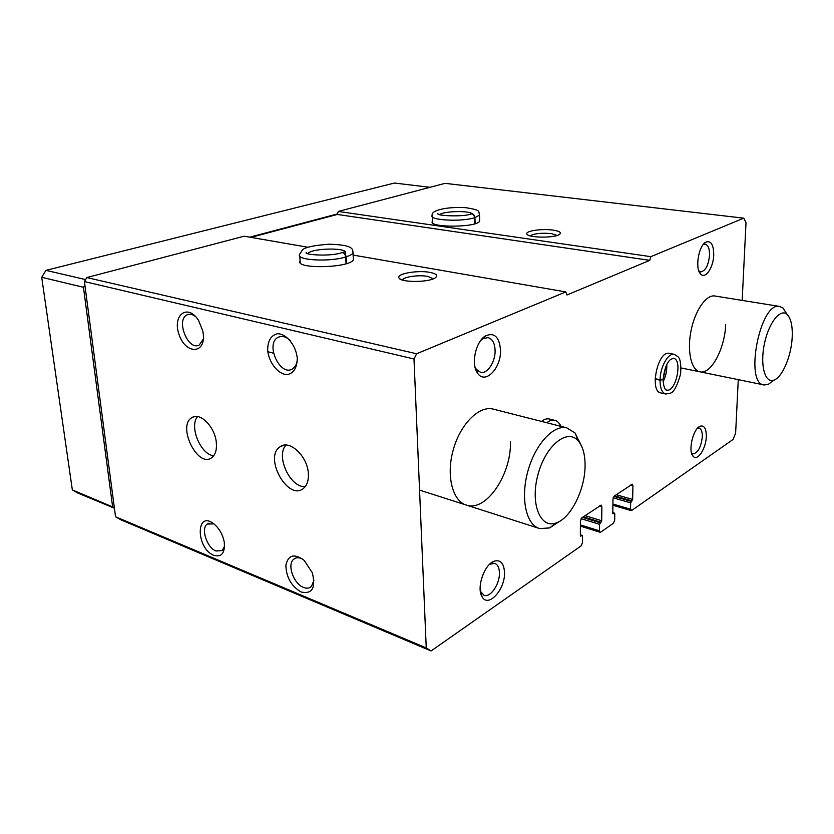 <?xml version="1.0" encoding="UTF-8"?>
<svg xmlns="http://www.w3.org/2000/svg" width="834" height="834" viewBox="0 0 834 834"><rect width="100%" height="100%" fill="white"/><g stroke="black" fill="none" stroke-linecap="round" stroke-linejoin="round"><path stroke-width="1.25" d="M738.267 379.658L735.63 433.117L733.076 439.455L631.703 510.46L630.546 509.188L630.671 502.871L632.662 499.42L632.933 485.649L632.318 484.2L614.272 496.063L612.99 499.066L612.781 513.098L613.094 513.817L614.47 513.129L614.783 513.848L614.689 520.26L613.407 523.262L600.782 532.113L600.136 532.269L599.521 530.851L599.583 524.336L601.7 520.729L601.856 506.551L601.21 505.081L581.778 517.831L580.412 520.969L580.349 535.418L580.673 536.147L582.195 535.407L582.518 536.126L582.486 542.736L581.131 545.874L431.074 650.958L120.93 519.832L115.551 516.757L84.401 281.569L86.809 277.566L244.133 236.199L307.923 247.25M308.351 473.535C308.736 480.321 307.12 485.263 303.524 488.359C288.345 501.745 263.356 457.512 279.953 446.878C289.231 439.111 307.6 456.104 308.351 473.535M216.35 442.833C216.913 450.058 215.318 455.051 211.555 457.814C197.491 468.249 176.808 425.538 192.018 417.573C200.191 411.829 215.214 427.227 216.35 442.833M301.189 592.025C291.347 586.239 286.239 577.326 285.874 565.264C288.189 554.85 294.298 553.223 304.181 560.385L312.302 572.708C315.961 587.876 312.26 594.319 301.189 592.025M297.248 358.036C297.165 367.731 293.787 373.267 287.136 374.633C278.316 374.508 269.028 362.936 267.672 350.53C267.62 340.97 270.883 335.372 277.441 333.736C286.271 333.506 295.966 345.318 297.248 358.036M213.765 555.308C195.74 548.292 195.698 509.428 213.984 523.961C219.373 528.527 222.814 534.636 224.283 542.277C225.117 553.13 221.615 557.466 213.765 555.308M203.287 334.194C205.508 354.492 185.482 354.273 179.06 334.528C171.981 314.971 187.931 303.003 198.659 320.621L202.808 331.088L203.287 334.194M431.074 650.958L426.247 647.924L115.551 516.757M426.247 647.924L413.998 358.985L84.401 281.569M553.046 230.111C542.079 228.443 524.993 230.955 526.89 234.01C527.641 237.784 553.651 238.274 559.228 234.594C561.897 232.686 559.843 231.195 553.046 230.111M432.429 221.281C427.383 227.88 477.069 227.734 479.665 221.114L479.633 219.759M650.843 256.663L743.74 218.164L445.075 183.355L338.281 211.44L650.843 256.663L649.78 260.344L337.343 214.453L338.281 211.44M429.844 272.364C417.584 269.955 395.931 273.813 398.975 277.972C400.57 282.549 428.123 282.611 434.952 278.024C438.35 275.637 436.651 273.75 429.844 272.364M300.115 260.969C294.558 269.403 350.582 268.048 353.376 259.655L353.272 257.852M413.998 358.985L416.604 353.762L565.786 291.921L353.116 255.079M416.604 353.762L86.809 277.566M743.74 218.164L746.013 222.688L742.177 300.407M665.595 393.971L660.966 392.95C649.102 391.834 657.734 350.322 669.222 353.345L674.133 354.314C668.149 352.803 660.236 366.96 660.048 379.751L663.103 379.449M541.527 421.42C544.216 419.283 546.781 418.459 549.231 418.97L554.474 420.284C552.035 419.783 549.481 420.607 546.791 422.755M706.304 436.557C706.085 448.65 697.349 461.807 693.075 456.198C687.831 451.163 693.106 428.655 700.112 426.237C704.24 425.09 706.304 428.53 706.304 436.557M713.737 254.923C713.477 267.38 705.491 279.38 700.758 274.146C694.753 269.226 698.475 245.665 705.845 242.141C710.995 240.369 713.623 244.623 713.737 254.923M504.507 572.322C505.425 589.263 488.203 608.455 482.083 596.748C476.245 588.137 484.189 564.587 493.999 561.251C500.369 559.374 503.872 563.065 504.507 572.322M500.504 349.967C501.411 367.898 485.325 384.849 477.726 373.382C470.657 364.781 475.62 341.231 485.649 335.821C494.353 332.213 499.305 336.926 500.504 349.967M510.408 441.467C511.742 473.785 486.493 511.888 466.706 505.196C452.654 501.495 445.971 476.037 453.133 450.245C460.107 424.402 478.82 405.605 492.873 409.025L566.745 427.832L575.043 432.992L580.923 444.783M725.674 324.468C724.975 348.299 711.183 374.445 700.174 371.86C691.48 370.577 686.955 351.917 690.886 331.494C694.701 311.051 705.929 294.6 714.655 295.966L779.498 306.422L783.095 308.09L787.035 314.418M565.786 291.921L566.974 294.986L649.78 260.344M250.951 237.377L337.343 214.453M557.102 235.469L551.368 233.624C541.37 232.728 534.302 233.478 530.184 235.866M433.315 278.817L427.811 276.398C419.158 274.699 403.792 276.784 402.52 279.859L402.447 280.036M203.329 339.136L199.232 344.995C188.098 351.406 175.39 319.443 187.243 314.783C189.829 313.688 192.633 314.303 195.646 316.639M224.586 546.239L222.188 550.544L216.016 551.013C206.884 547.771 200.556 528.287 207.28 524.013L213.9 523.898M297.321 359.298C296.946 363.843 295.361 367.023 292.567 368.826C280.234 377.218 264.858 343.796 278.066 337.353C281.944 335.476 286.031 336.582 290.347 340.679M313.98 580.11L311.436 586.458C309.351 588.366 306.703 588.679 303.493 587.407C293.631 583.831 286.854 564.597 293.62 559.312C296.039 557.279 299.083 557.237 302.752 559.176M480.884 340.282L482.855 338.76L487.963 337.603C492.352 338.792 494.729 343.024 495.094 350.311C495.563 361.643 487.473 374.112 480.634 372.36L476.391 369.452L474.973 366.845M489.621 564.253L494.739 563.367C497.669 564.493 499.222 567.61 499.42 572.729C499.962 583.852 490.423 597.999 484.022 595.299L480.332 591.202M703.125 244.685L705.147 244.206C708.149 244.967 709.619 248.615 709.546 255.162C708.462 265.327 705.533 270.894 700.758 271.853L698.809 270.81M697.453 428.301L699.028 428.155C701.311 428.884 702.416 431.783 702.322 436.839C701.029 447.295 697.922 452.977 692.991 453.873L691.522 452.977M213.754 455.698C200.744 454.937 188.88 426.257 197.575 416.583M305.171 486.691C290.096 487.734 275.46 455.937 285.989 445.085M114.425 508.25L77.708 492.988L72.339 489.912L41.7 277.284L45.953 270.352L394.43 183.042L429.99 187.316M114.341 507.625L72.339 489.912M112.6 506.613L83.442 287.292L41.7 277.284M83.442 287.292L84.849 284.957M85.589 279.588L45.953 270.352M249.773 237.169L337.509 213.921M559.708 521.281L549.596 527.932L539.692 528.568C526.275 525.107 520.333 498.774 527.734 471.71C534.969 444.595 553.349 424.589 566.745 427.832M585.072 465.257C585.28 488.891 571.113 517.904 556.455 522.835C540.411 529.402 529.913 503.809 538.003 474.515C545.728 445.137 567.673 427.884 578.358 441.03C582.82 446.419 585.061 454.499 585.072 465.257M773.535 380.492L768.197 384.432L764.205 384.964C744.053 384.088 759.993 301.627 779.498 306.422M792.154 338.01C791.164 356.295 782.375 377.041 774.14 380.033C765.299 383.994 759.962 366.157 764.194 344.838C768.239 323.498 780.103 308.038 786.973 314.366C791.028 318.379 792.759 326.261 792.154 338.01M475.109 223.668L474.953 217.611L479.529 215.099C478.184 211.283 481.781 210.293 465.893 207.676C447.462 206.498 430.636 210.283 432.21 215.308C428.144 220.186 461.046 222.146 474.598 217.726C474.15 214.932 472.878 213.692 470.783 214.025C464.601 216.944 436.547 216.027 437.798 213.64L438.653 214.307M474.744 223.783L474.598 217.726M470.96 213.973L470.908 213.984C473.139 213.598 474.483 214.807 474.953 217.611M346.537 263.575L346.131 256.83C349.957 255.621 352.24 254.339 352.99 252.973L352.918 251.253M346.079 263.721L345.672 256.976C345.099 253.838 343.744 252.431 341.617 252.733M341.794 252.681C344.077 252.316 345.516 253.692 346.131 256.83M655.117 379.084L660.038 380.137C660.08 388.269 662.019 392.897 665.845 394.023L670.484 393.137C673.83 392.241 677.208 385.85 680.607 373.955C681.201 364.614 680.367 358.912 678.115 356.869L674.508 354.398M655.128 378.699L660.048 379.751M663.103 379.637L660.038 380.137M630.546 509.188L612.917 504.038M630.671 502.871L613.178 497.825M631.286 501.401L613.897 496.397M632.036 500.89L614.554 495.865M632.662 499.42L616.263 494.729M632.933 485.649L630.723 485.034M613.397 513.744L612.865 513.588M614.178 513.202L612.792 512.795M599.521 530.851L580.401 524.92M599.583 524.336L581.058 518.665M600.24 522.814L582.455 517.372M601.043 522.261L583.268 516.83M601.7 520.729L585.02 515.662M601.856 506.551L599.604 505.884M581.017 536.064L580.422 535.876M581.851 535.491L580.349 535.011M472.107 213.619C468.103 210.418 443.5 211.2 439.612 214.63M353.376 259.655L352.99 252.973C352.709 249.303 354.002 244.935 329.284 244.216C314.616 245.259 305.703 247.093 302.544 249.741L299.635 254.307C295.382 260.218 329.274 262.283 345.672 256.976M345.307 253.088C349.071 247.364 311.572 247.938 307.631 253.64M555.1 420.461L554.474 420.284C556.768 420.482 558.989 422.525 561.126 426.403M663.134 381.576C665.855 376.259 667.064 370.63 666.773 364.677M665.897 389.801L666.731 390.072C675.967 392.522 682.931 359.214 673.361 358.297L670.526 359.485C666.762 362.602 664.302 369.253 663.124 379.439M631.14 510.596L612.896 505.258M614.47 513.129L612.792 512.629M600.136 532.269L580.391 526.129M582.195 535.407L580.349 534.823M273.5 353.168L267.797 351.719L273.5 353.168M527.932 234.99L526.89 234.01M400.414 279.202L398.975 277.972M187.243 314.783L188.661 314.345M207.28 524.013L209.032 523.168M278.066 337.353L280.328 336.55M293.62 559.312L296.091 557.967M476.391 369.452L477.726 373.382M482.855 338.76L485.649 335.821M477.1 371.537L476.537 371.401M481.03 592.682L482.083 596.748M490.767 563.68L493.999 561.251M698.892 270.894L700.758 274.146M703.187 244.591L705.845 242.141M691.563 453.112L693.075 456.198M697.704 428.04L700.112 426.237M192.018 417.573L194.374 416.646M279.953 446.878L283.466 445.314M538.816 528.287L419.554 490.09M578.358 441.03L575.043 432.992M556.455 522.835L549.596 527.932M763.798 384.881L681.076 367.95M786.973 314.366L783.095 308.09M774.14 380.033L768.197 384.432M479.665 221.114L479.529 215.099M432.471 222.595L432.262 216.59M472.669 214.004L471.325 213.869M300.24 262.689L299.75 255.996M341.606 252.723C331.046 256.653 304.202 254.923 306.109 252.619L307.089 253.432M344.974 251.649L342.19 252.556M663.134 379.262L665.813 366.783M666.137 389.937L666.512 390.062C667.242 390.229 663.728 391.344 663.124 379.637"/></g></svg>
